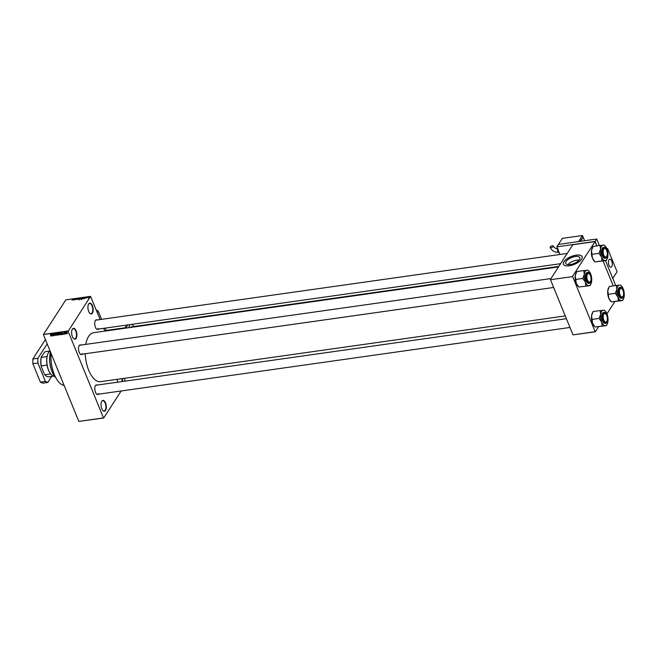 <?xml version="1.0" encoding="UTF-8"?>
<svg xmlns="http://www.w3.org/2000/svg" width="657" height="657" viewBox="0 0 657 657"><rect width="100%" height="100%" fill="white"/><g stroke="black" fill="none" stroke-linecap="round" stroke-linejoin="round"><path stroke-width="0.99" d="M117.66 382.177A5.47 2.554 -98.1 0 1 117.307 379.311M92.423 313.151A5.47 2.554 -98.1 0 1 89.853 313.34A5.47 2.554 -98.1 0 1 88.555 304.15A5.47 2.554 -98.1 0 1 88.67 303.961A5.47 2.554 -98.1 0 1 92.407 305.669A5.47 2.554 -98.1 0 1 92.423 313.151M89.746 313.225A5.182 2.423 81.9 0 0 91.019 313.718A5.182 2.423 81.9 0 0 92.07 312.946A5.182 2.423 81.9 0 0 92.44 307.008A5.182 2.423 81.9 0 0 89.566 303.46A5.182 2.423 81.9 0 0 88.514 304.24A5.182 2.423 81.9 0 0 88.481 304.29M76.138 338.339A5.47 2.554 -98.1 0 1 73.568 338.527A5.47 2.554 -98.1 0 1 72.27 329.338A5.47 2.554 -98.1 0 1 72.385 329.149A5.47 2.554 -98.1 0 1 76.122 330.865A5.47 2.554 -98.1 0 1 76.138 338.339M73.461 338.412A5.182 2.423 81.9 0 0 74.734 338.905A5.182 2.423 81.9 0 0 75.785 338.133A5.182 2.423 81.9 0 0 76.155 332.196A5.182 2.423 81.9 0 0 73.28 328.656A5.182 2.423 81.9 0 0 72.229 329.428A5.182 2.423 81.9 0 0 72.196 329.477M105.539 410.395A5.47 2.554 -98.1 0 1 102.977 410.584A5.47 2.554 -98.1 0 1 101.679 401.394A5.47 2.554 -98.1 0 1 101.794 401.205A5.47 2.554 -98.1 0 1 105.531 402.922A5.47 2.554 -98.1 0 1 105.539 410.395M102.87 410.469A5.182 2.423 81.9 0 0 104.143 410.962A5.182 2.423 81.9 0 0 105.186 410.19A5.182 2.423 81.9 0 0 105.563 404.252A5.182 2.423 81.9 0 0 102.689 400.713A5.182 2.423 81.9 0 0 101.638 401.484A5.182 2.423 81.9 0 0 101.605 401.534M567.944 264.631A7.605 3.195 157.8 0 1 576.854 260.147A7.605 3.195 157.8 0 1 579.096 260.082M570.194 264.566A7.605 3.195 -22.2 0 0 577.298 261.708A7.605 3.195 -22.2 0 0 579.827 257.684A7.605 3.195 -22.2 0 0 575.376 256.542A7.605 3.195 -22.2 0 0 568.264 259.4A7.605 3.195 -22.2 0 0 565.743 263.432A7.605 3.195 -22.2 0 0 570.194 264.566M569.315 265.773A10.069 4.221 -22.2 0 0 578.727 261.987A10.069 4.221 -22.2 0 0 582.069 256.657A10.069 4.221 -22.2 0 0 576.181 255.146A10.069 4.221 -22.2 0 0 566.761 258.932A10.069 4.221 -22.2 0 0 563.419 264.262A10.069 4.221 -22.2 0 0 569.315 265.773M582.086 256.706A10.069 4.221 -22.2 0 0 576.222 255.245A10.069 4.221 -22.2 0 0 566.851 258.989A10.069 4.221 -22.2 0 0 563.443 264.311M82.24 354.18A4.895 2.283 -98.1 0 1 80.211 354.008A4.895 2.283 -98.1 0 1 79.054 345.787A4.895 2.283 -98.1 0 1 79.152 345.623A4.895 2.283 -98.1 0 1 80.951 345.065M550.985 278.552L79.932 345.212A4.599 2.152 81.9 0 0 79.004 345.894A4.599 2.152 81.9 0 0 78.98 345.927M80.105 353.893A4.599 2.152 81.9 0 0 81.222 354.32A4.599 2.152 81.9 0 0 82.158 353.638M98.468 329.083A4.895 2.283 -98.1 0 1 96.439 328.911A4.895 2.283 -98.1 0 1 95.281 320.69A4.895 2.283 -98.1 0 1 95.38 320.517A4.895 2.283 -98.1 0 1 97.179 319.967M567.205 253.454L96.16 320.107A4.599 2.152 81.9 0 0 95.224 320.797A4.599 2.152 81.9 0 0 95.208 320.83M96.333 328.796A4.599 2.152 81.9 0 0 97.45 329.223A4.599 2.152 81.9 0 0 98.386 328.533M98.558 394.175A4.895 2.283 -98.1 0 1 96.538 394.003A4.895 2.283 -98.1 0 1 95.372 385.782A4.895 2.283 -98.1 0 1 95.479 385.618A4.895 2.283 -98.1 0 1 97.269 385.059M95.322 385.889A4.599 2.152 81.9 0 0 95.298 385.922A4.599 2.152 81.9 0 1 96.259 385.199L566.383 318.678M96.431 393.888A4.599 2.152 81.9 0 0 97.548 394.315A4.599 2.152 81.9 0 0 98.476 393.625M85.747 344.383A24.744 11.571 -98.1 0 1 88.621 336.384A24.744 11.571 -98.1 0 1 93.639 332.68L558.516 266.898M125.273 381.093L124.148 378.342M104.865 331.095L103.74 328.336M100.151 319.54L90.526 296.356L68.156 331.35L43.485 334.446L68.156 330.956M67.301 333.419L67.03 333.83L66.324 333.255L66.513 332.557L67.211 333.115L67.03 333.83L67.211 333.115M66.431 333.091L66.513 332.557M65.708 333.994L65.043 332.787L65.56 332.762L65.708 333.994M64.706 333.813L64.46 334.199L63.713 333.321L64.443 333.222L63.86 333.28L64.682 333.74L64.46 334.199L64.682 333.74M61.963 334.011L61.126 334.643L60.436 332.951L61.857 333.633L61.594 334.577L61.857 333.633M59.302 334.462L58.498 335.013L57.808 333.321L58.916 333.616L59.146 334.585M56.42 335.308L55.098 333.707L56.247 335.127L56.231 333.542L56.42 335.308M53.003 335.793L52.149 334.126L53.554 335.357L53.16 333.978L53.849 335.678L52.445 334.438L53.003 335.793M50.679 336.023L50.482 334.364L50.77 335.875M121.151 390.981L103.683 418L78.807 421.4L103.486 417.909L68.156 331.35M78.807 421.4L43.485 334.84M51.657 335.982L51.287 334.249L52.659 335.842L51.591 335.456L51.657 335.982M55.467 335.021L55.147 335.513L54.375 335.021L55.287 334.98L54.137 334.306L54.408 333.781L55.098 334.216L54.49 333.978L54.424 334.462L55.443 334.955L55.147 335.513L55.443 334.955M55.073 335.316L55.377 334.832M54.482 333.772L54.137 334.306L54.408 333.781M54.613 333.789L54.301 334.29M57.085 334.955L56.945 333.419L57.923 334.208L57.66 335.16L57.175 334.832M56.798 334.232L56.945 333.419M59.721 334.585L59.582 333.05L60.551 333.83L60.288 334.783L59.803 334.454M59.434 333.863L59.582 333.05M62.464 334.454L62.095 332.721L63.466 334.314L62.399 333.928L62.464 334.454M87.061 297.72L87.627 297.325L87.061 297.72M86.092 298.007L85.311 298.122L86.051 297.514L85.927 298.015M83.907 298.245L84.737 297.449L84.564 298.442L83.907 298.245M81.369 298.902L81.098 298.459L82.076 297.81L82.339 298.27L81.369 298.902M78.741 299.272L78.462 298.828L79.448 298.188L79.711 298.639L78.741 299.272M79.497 298.303L78.815 299.149L79.366 298.311M72.056 300.216L73.116 299.091L72.056 300.216M90.526 296.356L65.848 299.847L43.485 334.446M73.099 299.773L73.929 298.976L73.756 299.97L73.099 299.773M74.652 299.066L74.101 299.921L74.627 298.878L74.923 299.608L75.637 298.738L74.947 299.797L74.652 299.066L74.947 299.797M76.926 299.255L75.925 299.346L76.762 299.28L76.253 298.902L76.902 298.541L76.393 298.984L76.926 299.239M76.803 299.378L76.343 299.116M78.709 298.303L77.362 299.461L77.575 298.459L77.51 299.321L78.709 298.303M80.778 298.689L79.596 299.14L80.285 298.081L81.049 298.212L80.803 298.648M83.653 298.081L82.224 298.771L82.913 297.703L83.726 297.933M88.826 297.473L88.112 297.95L88.679 297.268M598.617 326.726L595.332 331.801L572.978 334.848L595.135 331.711L572.641 276.581L550.484 279.718L572.641 276.581M572.978 334.848L550.484 279.718M559.945 254.481L556.832 246.851L595.102 241.439L596.926 245.907L595.012 241.587L572.641 276.195M595.012 241.587L572.847 244.724L550.484 279.324M613.252 285.902L603.093 261.01L613.252 285.902M614.845 301.629L606.937 313.857A7.785 3.638 -98.1 0 1 607.922 321.577A7.785 3.638 -98.1 0 1 607.117 324.23A7.785 3.638 -98.1 0 1 605.269 325.683L606.362 325.658L607.117 324.23M565.258 315.918L100.57 381.676A24.744 11.571 -98.1 0 1 85.188 353.762M122.128 378.621A5.47 2.554 -98.1 0 1 122.588 381.479M64.131 385.445A23.595 11.029 -98.1 0 1 51.074 353.441M122.202 381.528A5.182 2.423 81.9 0 0 121.734 378.678M74.98 299.748L74.627 298.878M78.856 299.247L78.626 298.812M80.359 298.179L80.877 298.253L80.359 298.179M80.08 298.623L80.622 298.713L80.08 298.623M82.002 297.933L81.452 298.779L82.002 297.933L82.347 298.253M81.493 298.878L81.254 298.434M83.546 298.229L82.913 297.703M82.996 297.81L82.47 298.623L83.496 297.752M88.555 297.26L88.186 297.835L88.703 297.629M51.509 334.742L52.01 335.193L51.509 334.742M57.085 333.789L57.34 332.812M58.046 334.553L57.479 334.347M57.964 334.356L58.153 333.616M57.422 333.009L57.249 333.772M57.151 333.428L56.855 334.38L57.578 334.963L57.537 333.846L57.028 333.616L56.855 334.38M57.857 334.068L57.578 334.963M58.046 333.501L58.711 333.92L58.194 333.271M58.333 334.199L59.073 334.7L58.481 333.97M58.941 333.699L58.645 334.158M59.212 334.257L59.073 334.7M59.721 333.419L59.976 332.442M60.682 334.175L60.116 333.978M60.6 333.978L60.781 333.239M60.058 332.639L59.877 333.403M59.787 333.058L59.491 334.011L60.206 334.585L60.165 333.477L59.664 333.247L59.491 334.011M60.493 333.69L60.206 334.585M60.674 333.124L61.208 334.421L61.799 334.076L60.83 332.894M61.93 333.871L61.495 334.38M62.316 333.214L62.817 333.657L62.316 333.214M66.686 332.565L66.965 333.657L66.579 332.729L66.48 333.23M67.154 333L66.965 333.657M575.047 263.038A5.798 2.431 -22.2 0 0 572.896 263.917M51.303 374.63A12.655 5.921 -98.1 0 1 51.197 374.523A12.655 5.921 -98.1 0 1 50.671 373.948A12.655 5.921 -98.1 0 1 48.47 370.129A12.655 5.921 -98.1 0 1 47.058 365.087A12.655 5.921 -98.1 0 1 47.041 356.562A12.655 5.921 -98.1 0 1 48.183 353.252A12.655 5.921 -98.1 0 1 48.257 353.121M50.08 351.01A12.943 6.053 81.9 0 0 48.331 352.981A12.943 6.053 81.9 0 0 48.626 370.244A12.943 6.053 81.9 0 0 51.41 374.736A12.943 6.053 81.9 0 0 54.547 376.256M47.058 365.087L41.26 365.908L41.26 366.557A12.368 5.782 -98.1 0 1 41.251 357.03L44.848 351.815L49.957 351.093M45.292 375.237A12.368 5.782 -98.1 0 1 45.185 375.131A12.368 5.782 -98.1 0 1 44.38 374.186L41.26 366.557M44.38 374.186L44.881 374.769A12.655 5.921 81.9 0 0 45.399 375.344A12.655 5.921 81.9 0 0 48.766 376.806L53.554 376.124M50.671 373.948L44.881 374.769M41.251 357.03L41.251 357.375A12.655 5.921 81.9 0 0 41.26 365.908M47.041 356.562L41.251 357.375M50.006 351.06L45.226 351.733A12.655 5.921 81.9 0 0 44.848 351.815M50.523 352.086A17.263 8.073 81.9 0 0 55.779 377.676A16.975 7.933 -98.1 0 1 55.689 377.586A16.975 7.933 -98.1 0 1 50.482 351.988M606.674 256.353A4.312 2.02 81.9 0 0 606.764 256.205A4.312 2.02 81.9 0 0 605.738 248.954A4.312 2.02 81.9 0 0 603.717 249.102A4.312 2.02 81.9 0 0 603.726 254.998A4.312 2.02 81.9 0 0 606.674 256.353M603.364 248.896A4.599 2.152 -98.1 0 1 604.3 248.206A4.599 2.152 -98.1 0 1 605.524 248.732A4.599 2.152 -98.1 0 1 605.631 248.847A4.599 2.152 81.9 0 0 604.3 248.206A4.599 2.152 81.9 0 0 603.364 248.896A4.599 2.152 81.9 0 0 603.348 248.929A4.599 2.152 -98.1 0 1 603.364 248.896M606.69 256.329A4.599 2.152 -98.1 0 1 606.616 256.468A4.599 2.152 -98.1 0 1 606.526 256.632A4.599 2.152 -98.1 0 1 605.59 257.322A4.599 2.152 -98.1 0 1 604.473 256.887A4.599 2.152 81.9 0 0 605.59 257.322A4.599 2.152 81.9 0 0 606.526 256.632A4.599 2.152 81.9 0 0 606.69 256.329M605.171 246.055L604.309 245.192A8.935 4.18 81.9 0 1 604.333 245.217L603.208 245.151A7.785 3.638 -98.1 0 1 605.171 246.055A7.785 3.638 -98.1 0 1 606.846 248.765A7.785 3.638 81.9 0 1 607.832 256.485A7.785 3.638 -98.1 0 1 607.019 259.137A7.785 3.638 -98.1 0 1 606.863 259.408A7.785 3.638 -98.1 0 1 605.171 260.583L606.263 260.566L607.019 259.137M606.871 256.838A4.895 2.283 -98.1 0 1 604.58 257.002A4.895 2.283 -98.1 0 1 603.422 248.789A4.895 2.283 -98.1 0 1 603.52 248.617A4.895 2.283 -98.1 0 1 606.863 250.145A4.895 2.283 -98.1 0 1 606.871 256.838M606.92 257.339A5.47 2.554 -98.1 0 1 605.811 258.16L607.011 257.289C608.349 254.875 608.127 247.976 604.284 247.336L603.422 247.459A5.47 2.554 81.9 0 0 602.313 248.272A5.47 2.554 81.9 0 0 601.927 254.538A5.47 2.554 81.9 0 0 604.957 258.283L605.811 258.16A5.47 2.554 -98.1 0 1 602.781 254.415A5.47 2.554 -98.1 0 1 603.167 248.149A5.47 2.554 -98.1 0 1 604.284 247.336A5.47 2.554 -98.1 0 1 605.803 248.034M595.02 261.888L592.474 258.258L591.932 254.341L598.987 253.339L601.533 256.977L602.067 260.895L595.02 261.888L606.263 260.566M602.067 260.895L605.171 260.583A7.785 3.638 -98.1 0 1 601.533 256.977A7.785 3.638 -98.1 0 1 600.547 249.258L598.987 253.339M591.932 254.341L591.489 250.539L593.049 246.457L600.104 245.455L600.547 249.258A7.785 3.638 -98.1 0 1 603.208 245.151L600.104 245.455M594.979 261.798L594.142 260.96A7.785 3.638 -98.1 0 1 592.474 258.258A7.785 3.638 -98.1 0 1 591.489 250.539A7.785 3.638 -98.1 0 1 592.294 247.878L593.033 246.547M623 296.348A4.312 2.02 81.9 0 0 623.091 296.2A4.312 2.02 81.9 0 0 622.064 288.94A4.312 2.02 81.9 0 0 620.036 289.096A4.312 2.02 81.9 0 0 620.044 294.993A4.312 2.02 81.9 0 0 623 296.348M619.691 288.883A4.599 2.152 -98.1 0 1 620.619 288.201A4.599 2.152 -98.1 0 1 621.842 288.727A4.599 2.152 -98.1 0 1 621.957 288.842A4.599 2.152 81.9 0 0 620.619 288.201A4.599 2.152 81.9 0 0 619.691 288.883A4.599 2.152 81.9 0 0 619.666 288.916A4.599 2.152 -98.1 0 1 619.691 288.883M623.017 296.323A4.599 2.152 -98.1 0 1 622.943 296.463A4.599 2.152 -98.1 0 1 622.844 296.627A4.599 2.152 -98.1 0 1 621.908 297.309A4.599 2.152 -98.1 0 1 620.791 296.882A4.599 2.152 81.9 0 0 621.908 297.309A4.599 2.152 81.9 0 0 622.844 296.627A4.599 2.152 81.9 0 0 623.017 296.323M621.489 286.05L620.627 285.187A8.935 4.18 81.9 0 1 620.651 285.212L619.526 285.146A7.785 3.638 -98.1 0 1 621.489 286.05A7.785 3.638 -98.1 0 1 623.164 288.76A7.785 3.638 81.9 0 1 624.15 296.471A7.785 3.638 -98.1 0 1 623.345 299.132A7.785 3.638 -98.1 0 1 623.181 299.403A7.785 3.638 -98.1 0 1 621.497 300.577L622.59 300.561L623.345 299.132M623.197 296.833A4.895 2.283 -98.1 0 1 620.906 296.997A4.895 2.283 -98.1 0 1 619.74 288.776A4.895 2.283 -98.1 0 1 619.838 288.612A4.895 2.283 -98.1 0 1 623.189 290.139A4.895 2.283 -98.1 0 1 623.197 296.833M623.238 297.334A5.47 2.554 -98.1 0 1 622.13 298.155L623.329 297.284C624.667 294.87 624.446 287.971 620.602 287.331L619.748 287.454A5.47 2.554 81.9 0 0 618.639 288.267A5.47 2.554 81.9 0 0 618.245 294.533A5.47 2.554 81.9 0 0 621.276 298.278L622.13 298.155A5.47 2.554 -98.1 0 1 619.099 294.41A5.47 2.554 -98.1 0 1 619.494 288.144A5.47 2.554 -98.1 0 1 620.602 287.331A5.47 2.554 -98.1 0 1 622.122 288.029M611.338 301.883L608.793 298.253L608.259 294.328L615.305 293.334L617.859 296.964L618.393 300.89L611.338 301.883L622.59 300.561M618.393 300.89L621.497 300.577A7.785 3.638 -98.1 0 1 617.859 296.964A7.785 3.638 -98.1 0 1 616.874 289.252L615.305 293.334M608.259 294.328L607.807 290.534L609.368 286.452L616.422 285.45L616.874 289.252A7.785 3.638 -98.1 0 1 619.526 285.146L616.422 285.45M611.306 301.793L610.468 300.955A7.785 3.638 -98.1 0 1 608.793 298.253A7.785 3.638 -98.1 0 1 607.807 290.534A7.785 3.638 -98.1 0 1 608.612 287.873L609.359 286.542M587.489 274.199A4.312 2.02 81.9 0 0 587.498 280.104A4.312 2.02 81.9 0 0 590.454 281.451A4.312 2.02 81.9 0 0 590.536 281.303A4.312 2.02 81.9 0 0 589.51 274.051A4.312 2.02 81.9 0 0 587.489 274.199M590.298 281.73A4.599 2.152 -98.1 0 1 589.362 282.42A4.599 2.152 -98.1 0 1 588.245 281.993A4.599 2.152 81.9 0 0 589.362 282.42A4.599 2.152 81.9 0 0 590.298 281.73A4.599 2.152 81.9 0 0 590.462 281.426A4.599 2.152 -98.1 0 1 590.397 281.574A4.599 2.152 -98.1 0 1 590.298 281.73M587.12 274.026A4.599 2.152 -98.1 0 1 587.136 273.994A4.599 2.152 -98.1 0 1 588.072 273.304A4.599 2.152 -98.1 0 1 589.296 273.838A4.599 2.152 -98.1 0 1 589.403 273.953A4.599 2.152 81.9 0 0 588.072 273.304A4.599 2.152 81.9 0 0 587.136 273.994A4.599 2.152 81.9 0 0 587.12 274.026M590.035 285.664L578.792 286.994L590.035 285.664L590.791 284.243A7.785 3.638 -98.1 0 1 588.951 285.688A7.785 3.638 -98.1 0 1 585.305 282.075L585.847 285.992M584.328 274.355A7.785 3.638 -98.1 0 1 585.297 271.423A7.785 3.638 -98.1 0 1 586.98 270.249L583.859 270.651L584.328 274.355L582.759 278.437L585.305 282.075A7.785 3.638 81.9 0 1 584.328 274.355M587.292 273.714A4.895 2.283 -98.1 0 1 590.635 275.25A4.895 2.283 -98.1 0 1 590.651 281.935A4.895 2.283 -98.1 0 1 588.352 282.108A4.895 2.283 -98.1 0 1 587.194 273.887A4.895 2.283 -98.1 0 1 587.292 273.714M590.692 282.444A5.47 2.554 -98.1 0 1 589.584 283.257L590.783 282.387C592.351 277.87 591.44 274.552 588.056 272.433L587.194 272.556A5.47 2.554 81.9 0 0 586.085 273.378A5.47 2.554 81.9 0 0 585.699 279.644A5.47 2.554 81.9 0 0 588.729 283.381L589.584 283.257A5.47 2.554 -98.1 0 1 586.553 279.521A5.47 2.554 -98.1 0 1 586.947 273.255A5.47 2.554 -98.1 0 1 588.056 272.433A5.47 2.554 -98.1 0 1 589.575 273.131M578.792 286.994L576.246 283.356L575.261 275.636L576.821 271.555L583.876 270.561M575.713 279.439L582.759 278.437M578.76 286.904L577.922 286.058A7.785 3.638 -98.1 0 1 576.246 283.356A7.785 3.638 -98.1 0 1 575.261 275.636A7.785 3.638 -98.1 0 1 576.066 272.983L576.813 271.653M588.943 271.16L588.081 270.298A8.935 4.18 81.9 0 0 588.081 270.298L586.98 270.249A7.785 3.638 -98.1 0 1 588.943 271.16A7.785 3.638 -98.1 0 1 590.618 273.862A7.785 3.638 -98.1 0 1 591.604 281.582A7.785 3.638 -98.1 0 1 590.791 284.243M603.808 314.194A4.312 2.02 81.9 0 0 603.816 320.099A4.312 2.02 81.9 0 0 606.772 321.445A4.599 2.152 -98.1 0 1 606.715 321.56A4.599 2.152 -98.1 0 1 606.616 321.725A4.599 2.152 -98.1 0 1 605.688 322.415A4.599 2.152 -98.1 0 1 604.563 321.987A4.599 2.152 81.9 0 0 605.688 322.415A4.599 2.152 81.9 0 0 606.616 321.725A4.599 2.152 81.9 0 0 606.789 321.421A4.312 2.02 81.9 0 0 606.863 321.298A4.312 2.02 81.9 0 0 605.836 314.046A4.312 2.02 81.9 0 0 603.808 314.194M603.438 314.021A4.599 2.152 -98.1 0 1 603.463 313.989A4.599 2.152 -98.1 0 1 604.391 313.299A4.599 2.152 -98.1 0 1 605.623 313.824A4.599 2.152 -98.1 0 1 605.729 313.939A4.599 2.152 81.9 0 0 604.391 313.299A4.599 2.152 81.9 0 0 603.463 313.989A4.599 2.152 81.9 0 0 603.438 314.021M606.362 325.658L595.111 326.989L605.269 325.683A7.785 3.638 -98.1 0 1 601.631 322.07L602.165 325.987M600.646 314.35A7.785 3.638 -98.1 0 1 601.615 311.418A7.785 3.638 -98.1 0 1 603.298 310.244L600.178 310.646L600.646 314.35L599.085 318.431L601.631 322.07A7.785 3.638 81.9 0 1 600.646 314.35M603.611 313.709A4.895 2.283 -98.1 0 1 606.961 315.237A4.895 2.283 -98.1 0 1 606.969 321.93A4.895 2.283 -98.1 0 1 604.678 322.102A4.895 2.283 -98.1 0 1 603.512 313.882A4.895 2.283 -98.1 0 1 603.611 313.709M607.019 322.439A5.47 2.554 -98.1 0 1 605.91 323.252L607.101 322.382C608.669 317.865 607.758 314.547 604.374 312.428L603.52 312.551A5.47 2.554 81.9 0 0 602.412 313.364A5.47 2.554 81.9 0 0 602.017 319.63A5.47 2.554 81.9 0 0 605.048 323.375L605.91 323.252A5.47 2.554 -98.1 0 1 602.871 319.516A5.47 2.554 -98.1 0 1 603.266 313.249A5.47 2.554 -98.1 0 1 604.374 312.428A5.47 2.554 -98.1 0 1 605.894 313.126M595.111 326.989L592.565 323.351L591.579 315.631L593.148 311.549L600.194 310.547M592.031 319.433L599.085 318.431M595.078 326.899L594.24 326.053A7.785 3.638 -98.1 0 1 592.565 323.351A7.785 3.638 -98.1 0 1 591.579 315.631A7.785 3.638 -98.1 0 1 592.384 312.978L593.131 311.64M605.261 311.155L604.399 310.285A8.935 4.18 81.9 0 1 604.424 310.309L603.298 310.244A7.785 3.638 -98.1 0 1 605.261 311.155A7.785 3.638 -98.1 0 1 606.937 313.857M47.181 343.907L37.884 358.287L37.892 363.009L45.39 381.38L47.756 382.464L51.681 376.387M37.892 363.009L32.858 363.723L40.356 382.095L45.39 381.38M32.858 363.723L32.85 358.993L37.884 358.287M45.415 339.562L32.85 358.993M47.756 382.464L42.721 383.179L40.356 382.095M128.871 327.695A6.619 3.096 -98.1 0 1 130.406 324.558M131.687 324.377A6.619 3.096 -98.1 0 1 133.814 326.545M130.595 327.449A4.024 1.881 -98.1 0 1 131.384 326.89A4.024 1.881 -98.1 0 1 132.303 327.211M595.102 241.439L596.679 239.008L558.401 244.429L578.546 241.579L582.472 235.51L562.326 238.36L556.832 246.851M596.679 239.008L599.348 245.562M607.068 249.356L607.602 248.535L617.079 271.743L612.759 278.428L605.516 260.673L615.675 285.557M96.226 309.923L98.197 311.081L101.564 319.343M105.153 328.13L106.278 330.89M98.197 311.081L97.277 312.502M612.176 262.504A4.024 1.881 81.9 0 0 609.811 259.187A4.024 1.881 81.9 0 0 608.579 263.843A4.024 1.881 81.9 0 0 610.944 267.161A4.024 1.881 81.9 0 0 612.176 262.504M611.757 266.561A4.024 1.881 -98.1 0 1 610.944 267.161A4.024 1.881 -98.1 0 1 608.711 264.41A4.024 1.881 -98.1 0 1 608.998 259.794A4.024 1.881 -98.1 0 1 609.811 259.187A4.024 1.881 -98.1 0 1 612.045 261.946A4.024 1.881 -98.1 0 1 611.757 266.561M607.602 248.535L606.797 248.65M550.229 246.917A1.725 0.723 157.8 0 1 551.905 245.882A1.725 0.723 157.8 0 1 553.334 246.047A1.725 0.723 157.8 0 1 553.251 246.49A1.725 0.723 157.8 0 1 551.576 247.525A1.725 0.723 157.8 0 1 550.139 247.352A1.725 0.723 157.8 0 1 550.229 246.917M582.858 237.497L580.788 241.259M580.542 241.291L582.8 237.358M583.26 237.44L584.599 240.717M580.23 241.341L583.063 236.955L582.472 235.51M607.076 257.068A5.47 2.554 -98.1 0 1 607.019 257.183A5.297 2.472 81.9 0 0 607.002 249.931A5.297 2.472 81.9 0 0 603.381 248.28A5.297 2.472 81.9 0 0 603.389 255.516A5.297 2.472 81.9 0 0 607.011 257.174M623.403 297.063A5.47 2.554 -98.1 0 1 623.337 297.178A5.297 2.472 81.9 0 0 623.321 289.926A5.297 2.472 81.9 0 0 619.699 288.267A5.297 2.472 81.9 0 0 619.715 295.51A5.297 2.472 81.9 0 0 623.337 297.169M587.153 273.378A5.297 2.472 81.9 0 0 587.169 280.621A5.297 2.472 81.9 0 0 590.783 282.272A5.297 2.472 81.9 0 0 590.774 275.037A5.297 2.472 81.9 0 0 587.153 273.378M603.479 313.373A5.297 2.472 81.9 0 0 603.487 320.616A5.297 2.472 81.9 0 0 607.109 322.267A5.297 2.472 81.9 0 0 607.093 315.032A5.297 2.472 81.9 0 0 603.479 313.373M127.885 324.919A6.619 3.096 81.9 0 0 126.358 328.048M124.748 328.278L126.399 326.348A5.264 2.464 81.9 0 0 124.879 328.262M124.814 328.27A4.977 2.324 -98.1 0 1 125.183 327.449M557.793 249.2A1.725 0.805 81.9 0 0 557.818 251.532A1.725 0.805 81.9 0 0 558.647 252.329C554.763 252.534 551.929 250.875 550.139 247.352M79.628 298.385L80.023 299.354M78.553 299.066L78.947 300.035M82.265 298.015L82.659 298.984M81.181 298.697L81.575 299.658M83.579 297.818L83.973 298.787M51 335.842L51.394 335.234M55.278 335.21L55.673 334.602M54.309 334.076L54.695 333.469M56.806 333.748L57.2 333.14M57.791 334.824L58.186 334.224M58.777 333.871L59.163 333.263M59.122 334.651L59.516 334.043M59.442 333.378L59.836 332.771M60.428 334.454L60.822 333.846M61.758 334.257L62.152 333.649M64.534 333.953L64.92 333.345M63.869 333.165L64.263 332.557M65.388 332.984L65.782 332.376M66.456 332.812L66.85 332.204M67.088 333.584L67.474 332.976M97.45 329.223L560.593 263.687M553.646 287.47L81.222 354.32M97.548 394.315L569.964 327.465M127.713 324.944L125.807 328.13M558.836 266.405L131.384 326.89M124.912 327.802L106.105 330.463M553.334 246.047C554.409 248.034 556.019 248.987 558.163 248.913"/></g></svg>
